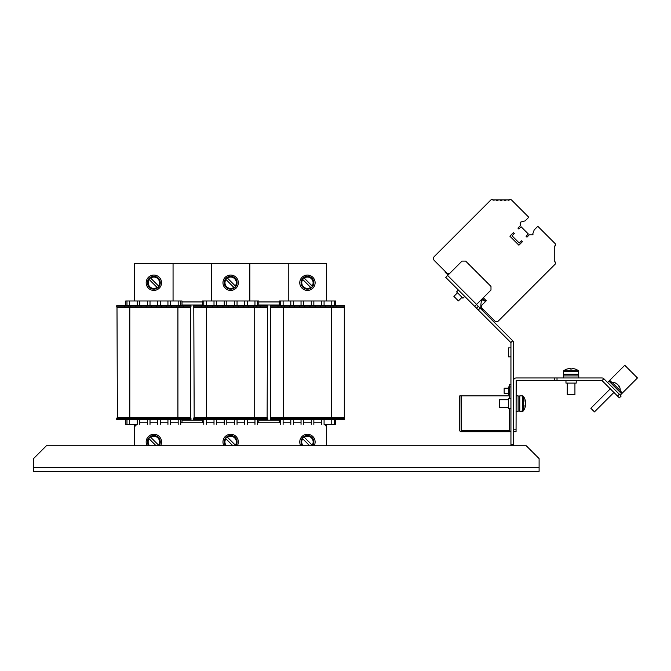 <?xml version="1.0" encoding="UTF-8"?>
<svg xmlns="http://www.w3.org/2000/svg" width="671" height="671" viewBox="0 0 671 671"><rect width="100%" height="100%" fill="white"/><g stroke="black" fill="none" stroke-linecap="round" stroke-linejoin="round"><path stroke-width="1.01" d="M513.5 431.721L516.058 431.721L516.184 380.524L601.962 380.524L619.35 397.861L621.161 396.058L619.35 394.246L617.538 396.058M602.046 380.566L603.858 378.754L619.35 394.246M513.5 380.658A2.684 2.684 0 0 1 516.184 377.966L601.962 377.966A2.684 2.684 0 0 1 603.858 378.754M554.456 380.524L554.456 377.966M557.014 380.524L557.014 377.966M516.058 429.163L513.5 429.163M565.972 383.091L565.972 380.524L565.972 383.091L576.213 383.091L576.213 380.524M288.245 300.985L288.245 263.544L326.643 263.544L326.643 300.985M326.643 424.366L326.643 426.605L324.076 424.047M134.661 300.985L134.661 263.544L173.059 263.544L173.059 300.985M137.219 424.047L134.661 426.605L134.661 424.366M211.449 300.985L211.449 263.544L249.847 263.544L249.847 300.985M509.658 398.448L509.658 384.366L510.941 384.366M509.524 398.448L509.524 395.882L461.162 395.882L461.162 431.721L509.532 431.721L509.524 408.681M461.153 431.721A1.409 1.409 0 0 1 459.744 430.312L459.744 395.882L461.027 395.882L461.162 430.438M510.941 430.312A1.409 1.409 0 0 1 509.532 431.721M510.941 386.924L508.383 386.924L508.383 394.607L509.658 394.607M482.39 298.654L485.108 301.371L486.014 300.465M510.941 445.804L510.941 342.638L445.737 277.383L462.025 261.094L465.649 261.094L490.987 286.433L490.987 290.057L474.699 306.345M513.5 445.804L513.5 342.638A2.684 2.684 0 0 0 512.711 340.742L476.511 304.533M478.322 306.345L476.511 308.157M480.126 308.157L478.322 309.968M513.5 444.521L510.941 444.521M464.743 296.389L462.931 298.201L456.599 291.868L458.41 290.057M510.941 356.846L508.383 356.846L508.383 347.888L510.941 347.888M510.941 408.681L508.383 408.681L508.383 398.448L510.941 398.448M326.643 445.804L326.643 426.605M321.518 422.764L313.843 422.764M311.277 422.764L303.602 422.764M301.044 422.764L293.361 422.764M290.803 422.764L283.12 422.764M280.562 422.764L257.53 422.764M254.963 422.764L247.289 422.764M244.73 422.764L237.048 422.764M234.489 422.764L226.806 422.764M224.248 422.764L216.574 422.764M214.007 422.764L206.333 422.764M203.774 422.764L180.734 422.764M178.176 422.764L170.493 422.764M167.935 422.764L160.26 422.764M157.693 422.764L150.019 422.764M147.461 422.764L139.778 422.764M134.661 426.605L134.661 445.804M33.55 471.394L539.098 471.394L539.098 458.595L526.299 445.804L46.349 445.804L33.55 458.595L33.55 471.394M288.245 263.544L249.847 263.544M211.449 263.544L173.059 263.544M182.017 301.942L202.491 301.942L182.017 301.942M258.805 301.942L279.287 301.942L258.805 301.942M182.017 420.205L202.491 420.205M258.805 420.205L279.287 420.205M182.017 305.011L202.491 305.011M258.805 305.011L279.287 305.011M618.285 385.464L618.083 384.953A7.398 4.194 -45 0 1 618.36 385.808A6.945 5.72 136.9 0 1 619.123 386.571A7.398 4.194 135 0 0 618.847 385.724L618.972 385.85M618.444 385.322A7.398 6.089 -45 0 1 618.729 385.833M616.892 383.762A7.398 6.089 -45 0 0 615.785 383.233A6.945 3.942 -46.3 0 1 616.313 383.762A7.398 6.089 135 0 1 617.421 384.29L618.083 384.953M610.753 382.931L611.658 382.025L612.455 382.822L620.709 391.076L619.803 391.981M610.3 388.819L590.841 408.27L594.464 411.893L613.923 392.434M563.707 370.719L578.477 370.719A12.799 12.799 0 0 0 575.064 369L575.047 369.033A12.766 12.766 0 0 0 572.808 368.513L572.002 368.513L572.002 369.033A12.657 11.332 180 0 0 570.182 369.033L570.182 368.513L569.385 368.513A12.766 12.766 0 0 0 567.138 369.033L567.121 369A12.799 12.799 0 0 0 563.707 370.719L563.414 371.281L578.771 371.281L578.477 370.719L578.771 374.259L563.414 374.259L563.707 370.719A12.799 12.799 0 0 1 567.121 369M567.255 383.091L567.255 394.733L574.93 394.733L574.93 383.091M563.414 375.919L563.414 377.966L563.414 375.919L578.771 375.919L578.771 377.966M508.383 388.207L504.156 388.207L504.156 393.323L508.383 393.323M457.505 292.774L453.881 296.389L458.41 300.918L462.025 297.295M315.118 282.743A7.683 7.683 0 0 0 303.602 276.091A7.683 7.683 0 0 0 303.602 289.394A7.683 7.683 0 0 0 315.118 282.743M161.535 282.743A7.683 7.683 0 0 0 150.019 276.091A7.683 7.683 0 0 0 150.019 289.394A7.683 7.683 0 0 0 161.535 282.743M238.331 282.743A7.683 7.683 0 0 0 226.806 276.091A7.683 7.683 0 0 0 226.806 289.394A7.683 7.683 0 0 0 238.331 282.743M237.299 445.804A7.683 7.683 0 0 0 228.66 434.54A7.683 7.683 0 0 0 223.997 445.804M160.512 445.804A7.683 7.683 0 0 0 151.872 434.54A7.683 7.683 0 0 0 147.209 445.804M314.095 445.804A7.683 7.683 0 0 0 305.456 434.54A7.683 7.683 0 0 0 300.793 445.804M158.524 285.963L150.296 277.744A6.14 6.14 0 0 0 148.853 279.186L157.417 287.75A6.14 6.14 0 0 0 158.859 286.307L158.524 285.963A5.67 5.67 0 0 0 150.639 278.079L150.413 277.853A5.989 5.989 0 0 1 158.75 286.19L158.524 285.963M148.643 279.035A6.4 6.4 0 0 0 149.725 287.633A6.4 6.4 0 0 0 158.381 287.272A6.4 6.4 0 0 0 157.987 277.861A6.4 6.4 0 0 0 148.643 279.035M148.962 279.295L149.188 279.53A5.67 5.67 0 0 0 157.073 287.414L157.308 287.641A5.989 5.989 0 0 1 148.962 279.295M312.107 285.963L303.879 277.744A6.14 6.14 0 0 0 302.436 279.186L311 287.75A6.14 6.14 0 0 0 312.451 286.307L312.107 285.963A5.67 5.67 0 0 0 304.223 278.079L303.997 277.853A5.989 5.989 0 0 1 312.334 286.19L312.107 285.963M302.227 279.035A6.4 6.4 0 0 0 303.309 287.633A6.4 6.4 0 0 0 311.965 287.272A6.4 6.4 0 0 0 311.57 277.861A6.4 6.4 0 0 0 302.227 279.035M302.546 279.295L302.772 279.53A5.67 5.67 0 0 0 310.656 287.414L310.891 287.641A5.989 5.989 0 0 1 302.546 279.295M235.32 285.963L227.092 277.744A6.14 6.14 0 0 0 225.641 279.186L234.204 287.75A6.14 6.14 0 0 0 235.655 286.307L235.32 285.963A5.67 5.67 0 0 0 227.427 278.079L227.201 277.853A5.989 5.989 0 0 1 235.546 286.19L235.32 285.963M225.431 279.035A6.4 6.4 0 0 0 226.521 287.633A6.4 6.4 0 0 0 235.177 287.272A6.4 6.4 0 0 0 234.783 277.861A6.4 6.4 0 0 0 225.431 279.035M225.75 279.295L225.984 279.53A5.67 5.67 0 0 0 233.869 287.414L234.095 287.641A5.989 5.989 0 0 1 225.75 279.295M235.454 445.804A6.156 6.156 0 0 0 235.697 445.477L227.133 436.913A6.156 6.156 0 0 0 225.599 438.448L232.954 445.804M235.773 445.804A6.4 6.4 0 0 0 226.999 436.704A6.4 6.4 0 0 0 225.531 445.804M227.452 437.224L227.268 437.039A5.972 5.972 0 0 1 235.571 445.343L235.387 445.158A5.72 5.72 0 0 0 227.452 437.224M226.077 445.804A5.972 5.972 0 0 1 225.724 438.574L225.909 438.759A5.72 5.72 0 0 0 226.412 445.804M312.25 445.804A6.156 6.156 0 0 0 312.493 445.477L303.929 436.913A6.156 6.156 0 0 0 302.386 438.448L309.742 445.804M312.56 445.804A6.4 6.4 0 0 0 303.787 436.704A6.4 6.4 0 0 0 302.319 445.804M304.24 437.224L304.055 437.039A5.972 5.972 0 0 1 312.359 445.343L312.183 445.158A5.72 5.72 0 0 0 304.24 437.224M302.864 445.804A5.972 5.972 0 0 1 302.52 438.574L302.705 438.759A5.72 5.72 0 0 0 303.208 445.804M158.666 445.804A6.156 6.156 0 0 0 158.91 445.477L150.346 436.913A6.156 6.156 0 0 0 148.803 438.448L156.158 445.804M158.977 445.804A6.4 6.4 0 0 0 158.054 437.123A6.4 6.4 0 0 0 148.736 445.804M149.281 445.804A5.972 5.972 0 0 1 148.937 438.574L149.121 438.759A5.72 5.72 0 0 0 149.625 445.804M150.656 437.224L150.472 437.039A5.972 5.972 0 0 1 158.775 445.343L158.599 445.158A5.72 5.72 0 0 0 150.656 437.224M525.242 401.778L525.51 401.627A12.799 12.799 0 0 0 523.313 396.175L523.313 410.954A12.799 12.799 0 0 0 525.51 405.502L525.51 405.46M525.51 401.627L525.51 401.669A12.766 9.721 180 0 0 524.999 399.958A12.657 7.339 -33.2 0 1 524.999 401.141A12.766 9.721 0 0 1 525.51 402.852L525.51 403.984A12.766 8.27 180 0 1 524.999 405.435A12.657 8.631 -142.4 0 1 524.999 406.819A12.766 8.27 -0 0 0 525.51 405.368L525.51 405.502M525.242 405.351A12.766 9.721 180 0 0 525.51 404.277L525.51 403.984M525.477 404.47L525.51 405.276A12.766 12.766 0 0 1 525.502 405.368L525.041 405.343M508.383 399.723L499.291 399.723L499.291 407.406L508.383 407.406M519.773 411.248L522.743 411.248L522.743 395.882L519.773 395.882L519.773 411.248L523.313 410.954A12.799 12.799 0 0 0 525.024 407.54L525.024 407.54M516.058 395.882L518.104 395.882L518.104 411.248L516.058 411.248M525.502 401.761A12.766 12.766 0 0 1 525.51 401.854L525.477 402.659M514.296 233.542L513.39 232.636L509.859 236.167L513.39 232.636L509.859 236.167L513.39 232.636L509.859 236.167L518.909 245.217L522.441 241.686L521.535 240.78L519.27 243.045L512.032 235.806L514.296 233.542L513.39 232.636L509.859 236.167L518.909 245.217L522.441 241.686L521.535 240.78M480.772 307.804L480.964 304.156L480.772 307.804L480.964 304.156L480.772 307.804L480.964 304.156L480.772 307.804L483.061 310.094L483.707 309.918L494.745 320.964A2.558 2.558 0 0 0 498.368 320.964L555.093 264.231A1.283 1.283 0 0 0 555.471 263.326L555.471 262.218L554.766 261.9L554.766 245.905L555.471 245.905L555.471 243.95L537.823 226.303L534.2 229.918L532.438 234.85L533.042 234.246M520.218 222.638L520.83 222.026L520.218 222.638L520.83 222.026L520.218 222.638L520.83 222.026L520.218 222.638L520.218 225.8L517.911 228.106L518.817 229.012L521.082 226.756L528.32 233.994L526.056 236.251L526.961 237.157L529.268 234.85L532.438 234.85M520.83 222.026L525.15 220.868L528.773 217.253L511.503 199.975A1.283 1.283 0 0 0 510.597 199.606L508.207 200.31M505.892 200.31L504.273 200.31M501.958 200.31L500.331 200.31M498.025 200.31L496.397 200.31M494.082 200.31L491.742 199.606A1.283 1.283 0 0 0 490.845 199.975L434.112 256.708A2.885 2.885 0 0 0 434.33 260.549L445.15 271.369L444.982 272.015L447.272 274.305L448.916 274.213L447.272 274.305M498.368 320.964L555.471 263.854L555.152 261.9M554.766 261.9L554.766 245.905M510.597 199.606L509.49 199.606M509.172 199.924L493.168 199.924M492.85 199.606L491.742 199.606M434.33 260.549L446.643 272.862A2.558 2.558 0 0 0 450.266 272.862M518.909 245.217L522.441 241.686L518.909 245.217L522.441 241.686L518.909 245.217L509.859 236.167L518.909 245.217M555.471 263.326L555.471 262.218L555.471 263.326M483.296 297.748L486.282 300.734L482.214 304.81A2.558 2.558 0 0 0 482.214 308.425L494.745 320.964M528.773 217.253L511.503 199.975M526.961 237.157L526.056 236.251M517.911 228.106L518.817 229.012M480.964 304.156A12.799 12.799 0 0 1 481.669 300.591L482.348 299.912L484.395 300.658M607.582 382.478L608.941 381.12L607.582 382.478L608.941 381.12L621.614 393.793L620.256 395.152M620.591 391.193L622.403 393.005L637.45 377.958L624.776 365.284L637.45 377.958M608.941 381.12L624.776 365.284M622.403 393.005L621.614 393.793M128.262 419.56L128.262 418.41L116.737 418.41A0.637 0.637 0 0 1 117.383 417.773L130.182 417.773A0.637 0.637 0 0 1 130.82 418.41L130.82 419.56L116.737 419.56L116.737 418.41L116.737 419.56M136.582 417.773A0.637 0.637 0 0 0 135.936 418.41L135.936 419.56L135.936 418.41A0.637 0.637 0 0 1 136.582 417.773L140.415 417.773A0.637 0.637 0 0 1 141.061 418.41L141.061 419.56L130.82 419.56M146.815 417.773A0.637 0.637 0 0 0 146.177 418.41L146.177 419.56L146.177 418.41A0.637 0.637 0 0 1 146.815 417.773L150.656 417.773A0.637 0.637 0 0 1 151.294 418.41L151.294 419.56L141.061 419.56M156.418 419.56L156.418 418.41A0.637 0.637 0 0 1 157.056 417.773L160.897 417.773A0.637 0.637 0 0 1 161.535 418.41L161.535 419.56L151.294 419.56M167.297 417.773A0.637 0.637 0 0 0 166.66 418.41L166.66 419.56L166.66 418.41A0.637 0.637 0 0 1 167.297 417.773L171.139 417.773A0.637 0.637 0 0 1 171.776 418.41L171.776 419.56L161.535 419.56M177.538 417.773A0.637 0.637 0 0 0 176.892 418.41L176.892 419.56L176.892 418.41A0.637 0.637 0 0 1 177.538 417.773L190.338 417.773A0.637 0.637 0 0 1 190.975 418.41L190.975 419.56L171.776 419.56M190.338 307.444L177.538 307.444A0.637 0.637 0 0 1 176.892 306.806L176.892 305.657L190.975 305.657L190.975 306.806A0.637 0.637 0 0 1 190.338 307.444M171.776 305.657L171.776 306.806A0.637 0.637 0 0 1 171.139 307.444L167.297 307.444A0.637 0.637 0 0 1 166.66 306.806L166.66 305.657L176.892 305.657M116.737 305.657L116.737 306.806L116.737 305.657L151.294 305.657L151.294 306.806L161.535 306.806L161.535 305.657L161.535 306.806A0.637 0.637 0 0 1 160.897 307.444L157.056 307.444A0.637 0.637 0 0 1 156.418 306.806L156.418 305.657L166.66 305.657M141.061 305.657L141.061 306.806L151.294 306.806A0.637 0.637 0 0 1 150.656 307.444L146.815 307.444A0.637 0.637 0 0 1 146.177 306.806L146.177 305.657L146.177 306.806A0.637 0.637 0 0 0 146.815 307.444M130.82 305.657L130.82 306.806L141.061 306.806A0.637 0.637 0 0 1 140.415 307.444L136.582 307.444A0.637 0.637 0 0 1 135.936 306.806L135.936 305.657M124.42 305.657L124.42 306.806L130.82 306.806A0.637 0.637 0 0 1 130.182 307.444L117.383 307.444A0.637 0.637 0 0 1 116.737 306.806A0.637 0.637 0 0 0 117.383 307.444M151.294 305.657L156.418 305.657M182.017 305.657L182.017 300.985L180.734 300.985L180.734 305.657M180.734 300.985L170.493 300.985L170.493 305.657M170.493 300.985L160.26 300.985L160.26 305.657M160.26 300.985L150.019 300.985L150.019 305.657M150.019 300.985L139.778 300.985L139.778 305.657M139.778 300.985L129.537 300.985L129.537 305.657M182.017 422.764L182.017 419.56M136.901 424.366L129.537 424.366L129.537 419.56M129.537 424.366L125.703 424.366L125.703 419.56M126.978 424.366L126.978 419.56M139.778 424.366L139.778 419.56M137.219 424.366L137.219 419.56M150.019 424.366L150.019 419.56M147.461 424.366L147.461 419.56M160.26 424.366L160.26 419.56M157.693 424.366L157.693 419.56M170.493 424.366L170.493 419.56M167.935 424.366L167.935 419.56M180.734 424.366L180.734 419.56M178.176 424.366L178.176 419.56M129.537 300.985L125.703 300.985L125.703 305.657M126.978 300.985L126.978 305.657M137.219 300.985L137.219 305.657M147.461 300.985L147.461 305.657M157.693 300.985L157.693 305.657M167.935 300.985L167.935 305.657M178.176 300.985L178.176 305.657M116.737 418.41A0.637 0.637 0 0 1 117.383 417.773L116.997 307.444L124.42 307.444L124.42 306.806L116.737 306.806M157.056 417.773A0.637 0.637 0 0 0 156.418 418.41L130.82 418.41A0.637 0.637 0 0 0 130.182 417.773A0.637 0.637 0 0 1 130.82 418.41L128.262 418.41L128.262 417.773M135.936 306.806A0.637 0.637 0 0 0 136.582 307.444M156.418 306.806A0.637 0.637 0 0 0 157.056 307.444M161.535 306.806L166.66 306.806A0.637 0.637 0 0 0 167.297 307.444M166.66 306.806L176.892 306.806A0.637 0.637 0 0 0 177.538 307.444M205.049 419.56L205.049 418.41L193.533 418.41A0.637 0.637 0 0 1 194.171 417.773L206.97 417.773A0.637 0.637 0 0 1 207.616 418.41L207.616 419.56L193.533 419.56L193.533 418.41L193.533 419.56M213.37 417.773A0.637 0.637 0 0 0 212.732 418.41L212.732 419.56L212.732 418.41A0.637 0.637 0 0 1 213.37 417.773L217.211 417.773A0.637 0.637 0 0 1 217.849 418.41L217.849 419.56L207.616 419.56M223.611 417.773A0.637 0.637 0 0 0 222.973 418.41L222.973 419.56L222.973 418.41A0.637 0.637 0 0 1 223.611 417.773L227.452 417.773A0.637 0.637 0 0 1 228.09 418.41L228.09 419.56L217.849 419.56M233.852 417.773A0.637 0.637 0 0 0 233.206 418.41L233.206 419.56L233.206 418.41A0.637 0.637 0 0 1 233.852 417.773L237.685 417.773A0.637 0.637 0 0 1 238.331 418.41L238.331 419.56L228.09 419.56M244.085 417.773A0.637 0.637 0 0 0 243.447 418.41L243.447 419.56L243.447 418.41A0.637 0.637 0 0 1 244.085 417.773L247.926 417.773A0.637 0.637 0 0 1 248.564 418.41L248.564 419.56L238.331 419.56M254.326 417.773A0.637 0.637 0 0 0 253.688 418.41L253.688 419.56L253.688 418.41A0.637 0.637 0 0 1 254.326 417.773L267.125 417.773A0.637 0.637 0 0 1 267.763 418.41L267.763 419.56L248.564 419.56M267.125 307.444L254.326 307.444A0.637 0.637 0 0 1 253.688 306.806L253.688 305.657L267.763 305.657L267.763 306.806A0.637 0.637 0 0 1 267.125 307.444M248.564 305.657L248.564 306.806A0.637 0.637 0 0 1 247.926 307.444L244.085 307.444A0.637 0.637 0 0 1 243.447 306.806L243.447 305.657L253.688 305.657M238.331 305.657L238.331 306.806A0.637 0.637 0 0 1 237.685 307.444L233.852 307.444A0.637 0.637 0 0 1 233.206 306.806L233.206 305.657L243.447 305.657M228.09 305.657L228.09 306.806A0.637 0.637 0 0 1 227.452 307.444L223.611 307.444A0.637 0.637 0 0 1 222.973 306.806L222.973 305.657L233.206 305.657M217.849 305.657L217.849 306.806A0.637 0.637 0 0 1 217.211 307.444L213.37 307.444A0.637 0.637 0 0 1 212.732 306.806L212.732 305.657L222.973 305.657M207.616 305.657L207.616 306.806A0.637 0.637 0 0 1 206.97 307.444L194.171 307.444A0.637 0.637 0 0 1 193.533 306.806L193.533 305.657L212.732 305.657M258.805 305.657L258.805 300.985L257.53 300.985L257.53 305.657M257.53 300.985L247.289 300.985L247.289 305.657M247.289 300.985L237.048 300.985L237.048 305.657M237.048 300.985L226.806 300.985L226.806 305.657M226.806 300.985L216.574 300.985L216.574 305.657M216.574 300.985L206.333 300.985L206.333 305.657M258.805 422.764L258.805 419.56M193.533 305.657L193.533 306.806A0.637 0.637 0 0 0 194.171 307.444M202.491 422.764L202.491 419.56M206.333 424.366L206.333 419.56M203.774 424.366L203.774 419.56M216.574 424.366L216.574 419.56M214.007 424.366L214.007 419.56M226.806 424.366L226.806 419.56M224.248 424.366L224.248 419.56M237.048 424.366L237.048 419.56M234.489 424.366L234.489 419.56M247.289 424.366L247.289 419.56M244.73 424.366L244.73 419.56M257.53 424.366L257.53 419.56M254.963 424.366L254.963 419.56M206.333 300.985L202.491 300.985L202.491 305.657M203.774 300.985L203.774 305.657M214.007 300.985L214.007 305.657M224.248 300.985L224.248 305.657M234.489 300.985L234.489 305.657M244.73 300.985L244.73 305.657M254.963 300.985L254.963 305.657M193.533 418.41A0.637 0.637 0 0 1 194.171 417.773L193.793 307.444L205.049 307.444L205.049 305.657M260.088 419.56L260.088 418.41L207.616 418.41A0.637 0.637 0 0 0 206.97 417.773A0.637 0.637 0 0 1 207.616 418.41L205.049 418.41L205.049 417.773M201.216 305.657L201.216 306.806L212.732 306.806A0.637 0.637 0 0 0 213.37 307.444M212.732 306.806L222.973 306.806A0.637 0.637 0 0 0 223.611 307.444M222.973 306.806L233.206 306.806A0.637 0.637 0 0 0 233.852 307.444M233.206 306.806L243.447 306.806A0.637 0.637 0 0 0 244.085 307.444M243.447 306.806L253.688 306.806A0.637 0.637 0 0 0 254.326 307.444M281.845 419.56L281.845 418.41L270.329 418.41A0.637 0.637 0 0 1 270.967 417.773L283.766 417.773A0.637 0.637 0 0 1 284.403 418.41L284.403 419.56L270.329 419.56L270.329 418.41L270.329 419.56M290.166 417.773A0.637 0.637 0 0 0 289.52 418.41L289.52 419.56L289.52 418.41A0.637 0.637 0 0 1 290.166 417.773L293.999 417.773A0.637 0.637 0 0 1 294.644 418.41L294.644 419.56L284.403 419.56M300.398 417.773A0.637 0.637 0 0 0 299.761 418.41L299.761 419.56L299.761 418.41A0.637 0.637 0 0 1 300.398 417.773L304.24 417.773A0.637 0.637 0 0 1 304.877 418.41L304.877 419.56L294.644 419.56M310.639 417.773A0.637 0.637 0 0 0 310.002 418.41L310.002 419.56L310.002 418.41A0.637 0.637 0 0 1 310.639 417.773L314.481 417.773A0.637 0.637 0 0 1 315.118 418.41L315.118 419.56L304.877 419.56M320.881 417.773A0.637 0.637 0 0 0 320.243 418.41L320.243 419.56L320.243 418.41A0.637 0.637 0 0 1 320.881 417.773L324.722 417.773A0.637 0.637 0 0 1 325.36 418.41L325.36 419.56L315.118 419.56M331.122 417.773A0.637 0.637 0 0 0 330.476 418.41L330.476 419.56L330.476 418.41A0.637 0.637 0 0 1 331.122 417.773L343.921 417.773A0.637 0.637 0 0 1 344.558 418.41L344.558 419.56L325.36 419.56M343.921 307.444L331.122 307.444A0.637 0.637 0 0 1 330.476 306.806L330.476 305.657L344.558 305.657L344.558 306.806A0.637 0.637 0 0 1 343.921 307.444M325.36 305.657L325.36 306.806A0.637 0.637 0 0 1 324.722 307.444L320.881 307.444A0.637 0.637 0 0 1 320.243 306.806L320.243 305.657L330.476 305.657M315.118 305.657L315.118 306.806A0.637 0.637 0 0 1 314.481 307.444L310.639 307.444A0.637 0.637 0 0 1 310.002 306.806L310.002 305.657L320.243 305.657M304.877 305.657L304.877 306.806A0.637 0.637 0 0 1 304.24 307.444L300.398 307.444A0.637 0.637 0 0 1 299.761 306.806L299.761 305.657L310.002 305.657M294.644 305.657L294.644 306.806A0.637 0.637 0 0 1 293.999 307.444L290.166 307.444A0.637 0.637 0 0 1 289.52 306.806L289.52 305.657L299.761 305.657M284.403 305.657L284.403 306.806A0.637 0.637 0 0 1 283.766 307.444L270.967 307.444A0.637 0.637 0 0 1 270.329 306.806L270.329 305.657L289.52 305.657M335.601 305.657L335.601 300.985L334.317 300.985L334.317 305.657M334.317 300.985L324.076 300.985L324.076 305.657M324.076 300.985L313.843 300.985L313.843 305.657M313.843 300.985L303.602 300.985L303.602 305.657M303.602 300.985L293.361 300.985L293.361 305.657M293.361 300.985L283.12 300.985L283.12 305.657M335.601 419.56L335.601 424.366L334.317 424.366L334.317 419.56M334.317 424.366L324.403 424.366M270.329 305.657L270.329 306.806A0.637 0.637 0 0 0 270.967 307.444M279.287 422.764L279.287 419.56M283.12 424.366L283.12 419.56M280.562 424.366L280.562 419.56M293.361 424.366L293.361 419.56M290.803 424.366L290.803 419.56M303.602 424.366L303.602 419.56M301.044 424.366L301.044 419.56M313.843 424.366L313.843 419.56M311.277 424.366L311.277 419.56M324.076 424.366L324.076 419.56M321.518 424.366L321.518 419.56M331.759 424.366L331.759 419.56M283.12 300.985L279.287 300.985L279.287 305.657M280.562 300.985L280.562 305.657M290.803 300.985L290.803 305.657M301.044 300.985L301.044 305.657M311.277 300.985L311.277 305.657M321.518 300.985L321.518 305.657M331.759 300.985L331.759 305.657M270.329 418.41A0.637 0.637 0 0 1 270.967 417.773M336.876 419.56L336.876 418.41L284.403 418.41A0.637 0.637 0 0 0 283.766 417.773A0.637 0.637 0 0 1 284.403 418.41L281.845 418.41L281.845 417.773M278.004 305.657L278.004 306.806L289.52 306.806A0.637 0.637 0 0 0 290.166 307.444M289.52 306.806L299.761 306.806A0.637 0.637 0 0 0 300.398 307.444M299.761 306.806L310.002 306.806A0.637 0.637 0 0 0 310.639 307.444M310.002 306.806L320.243 306.806A0.637 0.637 0 0 0 320.881 307.444M320.243 306.806L330.476 306.806A0.637 0.637 0 0 0 331.122 307.444M128.262 305.657L128.262 307.444L179.451 307.444L179.451 306.806L183.292 306.806L183.292 305.657M190.975 306.806L183.292 306.806L183.292 307.444L190.715 307.444L190.715 417.773L183.292 417.773L183.292 418.41L179.451 418.41L179.451 419.56M129.797 307.444L129.797 417.773L177.916 417.773L177.916 307.444M190.715 417.773L190.715 307.444M206.584 307.444L254.712 307.444L254.712 417.773L206.584 417.773L206.584 307.444M256.247 305.657L256.247 307.444L267.511 307.444L267.125 417.773M278.004 419.56L278.004 417.773L270.581 417.773L270.581 307.444L281.845 307.444L281.845 305.657M331.499 307.444L331.499 417.773L283.38 417.773L283.38 307.444L344.298 307.444L344.298 417.773L336.876 417.773L336.876 418.41L344.558 418.41M509.524 430.438L509.658 408.681M461.162 430.312L509.524 430.312M512.711 340.742L510.899 342.554M476.603 304.449L447.641 275.487M33.55 467.427L539.098 467.427M609.738 380.331L611.541 382.143M124.42 417.773L124.42 419.56M179.451 305.657L179.451 306.806L176.892 306.806M183.292 419.56L183.292 418.41L190.975 418.41M179.451 417.773L179.451 418.41L156.418 418.41M201.216 417.773L201.216 419.56M253.688 306.806L260.088 306.806L260.088 305.657M256.247 417.773L256.247 419.56M260.088 307.444L260.088 306.806L267.763 306.806M193.533 306.806L201.216 306.806L201.216 307.444M267.763 418.41L260.088 418.41L260.088 417.773M333.042 305.657L333.042 306.806L336.876 306.806L336.876 305.657M333.042 417.773L333.042 419.56M330.476 306.806L333.042 306.806L333.042 307.444M336.876 307.444L336.876 306.806L344.558 306.806M270.329 306.806L278.004 306.806L278.004 307.444M616.875 383.753A7.423 7.423 0 0 0 612.178 382.545M620.189 390.556A7.423 7.423 0 0 0 618.981 385.859M563.539 375.919L563.539 374.259L563.539 375.919M563.414 374.259L563.414 371.281M578.645 375.919L578.645 374.259M522.743 395.882L523.313 396.175L522.743 395.882M518.104 411.113L519.773 411.113M518.104 396.016L519.773 396.016M522.743 411.248L523.313 410.954"/></g></svg>
